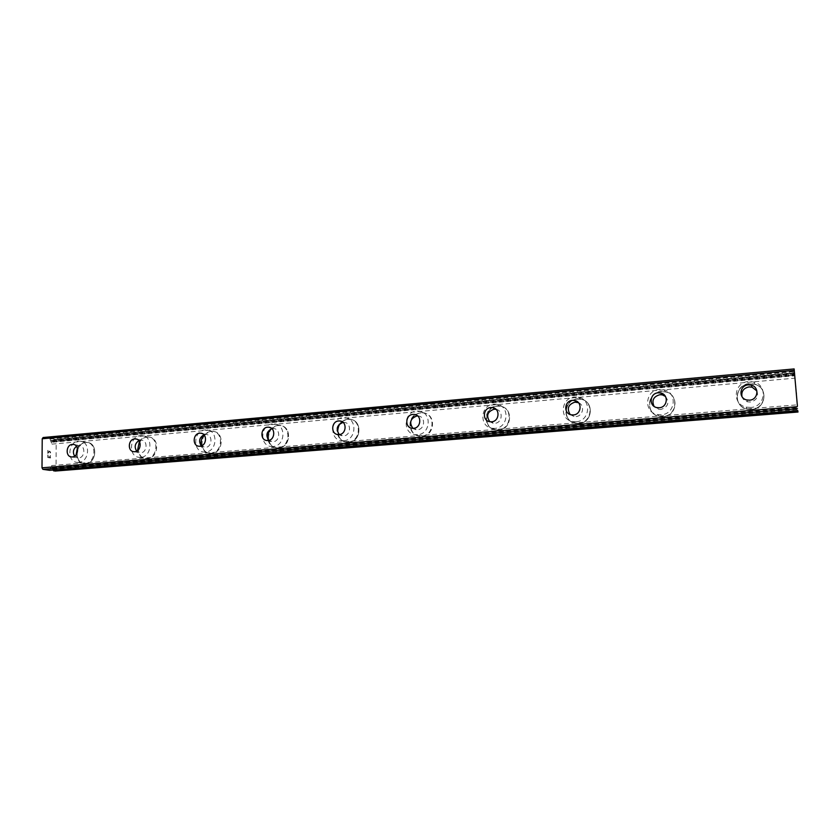 <?xml version="1.0" encoding="UTF-8"?>
<svg xmlns="http://www.w3.org/2000/svg" width="840" height="840" viewBox="0 0 840 840"><rect width="100%" height="100%" fill="white"/><g stroke="black" fill="none" stroke-linecap="round" stroke-linejoin="round"><path stroke-width="0.63" stroke-dasharray="4.2 3.15" d="M53.235 470.022L51.555 465.581L50.768 467.555L797.506 407.232M43.113 437.524L49.823 438.753L51.986 444.119L52.752 442.176L794.871 375.806M756.893 390.968C758.751 396.784 756.546 400.481 750.278 402.034L747.526 401.814C744.681 400.995 742.823 399.252 741.951 396.564M749.585 383.87C734.885 384.51 732.669 406.329 747.054 409.164L751.59 409.521C766.049 409.017 768.716 387.639 754.761 384.363L749.585 383.87C734.885 384.52 732.669 406.34 747.054 409.175L751.59 409.531C766.049 409.028 768.726 387.639 754.761 384.363L749.585 383.88M665.406 396.385C669.753 402.538 668.251 406.906 660.88 409.479L658.623 409.343L654.034 406.319M661.448 391.65C647.125 392.269 645.299 414.257 659.421 416.483L663.138 416.703C677.282 416.22 679.497 394.569 665.7 391.965L661.448 391.65C647.125 392.28 645.299 414.257 659.432 416.483L663.149 416.703C677.292 416.22 679.508 394.569 665.711 391.965L661.458 391.661M578.476 402.696C585.218 405.227 583.086 416.325 575.799 416.567L573.92 416.483L570.139 414.498M577.51 399.063C563.619 399.661 562.044 421.638 575.809 423.402L578.918 423.538C592.673 423.066 594.573 401.352 581.07 399.262L577.51 399.063C563.63 399.661 562.054 421.649 575.82 423.402L578.928 423.538C592.683 423.077 594.583 401.352 581.081 399.273L577.521 399.074M496.041 409.332C503.622 410.529 502.467 423.045 494.729 423.318L489.815 421.722M497.49 406.13C484.04 406.697 482.632 428.568 495.989 429.965L498.624 430.059C511.959 429.608 513.639 407.935 500.504 406.266L497.49 406.13C484.05 406.707 482.643 428.579 495.999 429.975L498.635 430.059C511.969 429.618 513.649 407.946 500.514 406.266L497.501 406.14M417.711 415.947L418.362 416.01C425.891 416.776 425.009 429.492 417.396 429.765L412.913 428.348M421.103 412.881C408.114 413.417 406.812 435.11 419.727 436.223L421.995 436.275C434.889 435.855 436.433 414.309 423.696 412.965L421.103 412.881M421.113 412.892C408.125 413.427 406.822 435.12 419.748 436.223L422.006 436.286C434.91 435.855 436.443 414.32 423.707 412.976L421.113 412.892M343.119 422.425L344.453 422.447C351.729 423.056 350.889 435.656 343.55 435.907L339.297 434.543M348.106 419.328C335.58 419.843 334.331 441.315 346.815 442.187L348.779 442.218C361.242 441.819 362.691 420.462 350.364 419.381L348.106 419.328C335.601 419.843 334.352 441.315 346.826 442.187L348.789 442.229C361.253 441.819 362.702 420.473 350.375 419.391L348.117 419.328M271.94 428.694L273.819 428.6C280.844 429.082 280.035 441.546 272.947 441.788L268.832 440.391M278.292 425.492C266.217 425.985 264.988 447.195 277.032 447.888L278.754 447.909C290.787 447.52 292.173 426.394 280.266 425.534L278.292 425.492C266.228 425.985 265.01 447.206 277.053 447.888L278.775 447.909C290.798 447.52 292.194 426.394 280.276 425.534L278.303 425.502M203.921 434.774L206.241 434.49C213.014 434.879 212.226 447.185 205.401 447.416L201.338 445.914M211.449 431.403C199.804 431.855 198.587 452.802 210.21 453.338L211.722 453.348C223.325 452.981 224.69 432.106 213.192 431.413L211.449 431.403C199.826 431.865 198.608 452.812 210.221 453.338L211.743 453.348C223.346 452.981 224.71 432.106 213.203 431.424L211.459 431.403M138.841 440.643L141.529 440.139C148.06 440.444 147.273 452.582 140.69 452.802L136.657 451.154M147.389 437.052C136.164 437.493 134.946 458.157 146.139 458.556L147.494 458.556C158.686 458.209 160.041 437.608 148.942 437.062L147.389 437.052M147.409 437.062C136.185 437.493 134.957 458.157 146.16 458.567L147.515 458.567C158.697 458.22 160.062 437.608 148.953 437.073L147.409 437.062M76.482 446.313L79.495 445.557C85.796 445.788 84.998 457.769 78.656 457.968L74.623 456.12M85.942 442.481C75.127 442.901 73.878 463.26 84.683 463.565L85.89 463.565C96.684 463.239 98.049 442.901 87.329 442.491L85.942 442.481C75.148 442.901 73.899 463.27 84.704 463.565L85.911 463.565C96.705 463.239 98.059 442.911 87.35 442.491L85.964 442.491M78.645 462.409L77.427 462.42C66.549 462.116 67.82 441.556 78.719 441.137L80.115 441.137C90.898 441.556 89.513 462.084 78.645 462.409M77.385 448.098C79.202 444.675 81.785 442.754 85.123 442.334L86.51 442.334C97.23 442.754 95.865 463.103 85.071 463.428L83.864 463.428C79.454 462.745 76.87 459.858 76.125 454.755M140.71 457.338L139.346 457.338C128.058 456.929 129.318 436.065 140.616 435.624L142.18 435.635C153.363 436.17 151.988 456.981 140.71 457.338M139.398 441.42C141.288 438.732 143.692 437.231 146.622 436.894L148.176 436.905C159.285 437.441 157.92 458.073 146.727 458.419L145.373 458.419C141.215 457.81 138.579 455.217 137.487 450.649M205.453 452.046L203.921 452.036C192.213 451.5 193.452 430.353 205.18 429.881L206.945 429.891C218.537 430.584 217.151 451.668 205.453 452.046M204.005 434.847L210.735 431.225L212.478 431.245C223.986 431.939 222.621 452.834 211.008 453.201L209.496 453.191C205.433 452.603 202.745 450.156 201.442 445.872M273.042 446.513L271.31 446.502C259.161 445.809 260.411 424.379 272.591 423.875L274.586 423.906C286.598 424.778 285.18 446.124 273.042 446.513M270.449 429.261L277.641 425.313L279.615 425.344C291.543 426.216 290.147 447.363 278.114 447.752L276.392 447.731C271.761 446.954 268.905 444.108 267.803 439.163M343.686 440.738L341.702 440.706C329.112 439.824 330.382 418.131 343.024 417.606L345.293 417.659C357.735 418.751 356.265 440.328 343.686 440.738M341.744 421.502L347.529 419.129L349.786 419.192C362.124 420.273 360.675 441.641 348.201 442.05L346.238 442.019C340.473 440.822 337.449 437.073 337.166 430.773M339.213 424.294L341.691 421.544M417.585 434.7L415.306 434.647C402.255 433.534 403.589 411.6 416.693 411.054L419.318 411.138C432.169 412.493 430.605 434.259 417.585 434.7M415.244 414.603L420.599 412.671L423.192 412.755C435.95 414.11 434.406 435.666 421.491 436.096L419.233 436.044C409.343 435.215 406.476 420.157 415.118 414.697M494.97 428.369L492.314 428.284C478.821 426.878 480.249 404.765 493.836 404.187L496.881 404.313C510.153 406.004 508.442 427.906 494.97 428.369M498.204 429.87L495.579 429.776C482.202 428.379 483.609 406.476 497.07 405.909L500.094 406.046C513.25 407.715 511.56 429.419 498.204 429.87M576.093 421.733L572.964 421.596C559.041 419.822 560.637 397.593 574.686 396.995L578.277 397.194C591.927 399.284 590.005 421.26 576.093 421.733M578.592 423.339L575.495 423.192C561.708 421.428 563.283 399.42 577.196 398.832L580.755 399.031C594.269 401.111 592.379 422.867 578.592 423.339M661.238 414.771L657.478 414.55C643.199 412.314 645.047 390.075 659.537 389.435L663.831 389.75C677.786 392.375 675.549 414.278 661.238 414.771M662.928 416.483L659.2 416.262C645.057 414.036 646.884 392.018 661.227 391.398L665.49 391.713C679.308 394.317 677.093 416 662.928 416.483M750.708 407.463L746.12 407.106C731.567 404.24 733.803 382.169 748.682 381.507L753.921 382.001C768.044 385.308 765.345 406.938 750.708 407.463M751.485 409.29L746.949 408.933C732.543 406.098 734.759 384.248 749.48 383.596L754.667 384.09C768.642 387.366 765.975 408.786 751.485 409.29M50.337 457.653L49.245 457.475L50.348 457.653L50.358 455.354L50.337 457.653M49.245 457.475L49.245 456.225L49.245 457.475M49.066 456.194L49.056 457.443L49.077 456.194M47.954 457.275L47.974 454.976L47.964 457.275M47.796 454.944L47.775 457.538L50.516 457.979L50.358 455.354L50.526 457.979L47.775 457.538L47.796 454.944M50.557 452.729L50.557 451.878L50.557 452.729M49.497 451.048L48.983 451.594L49.508 451.048M48.983 451.594L47.985 452.812L48.983 451.584M47.985 452.812L48.006 450.377L47.995 452.812M47.828 450.345L47.806 453.421L49.78 451.185L50.253 453.054L49.78 451.185L47.806 453.421L47.828 450.345M54.978 471.072L56.028 469.822L56.196 441.305L55.178 439.73L53.855 439.488L52.752 442.176M49.686 470.306L50.768 467.555M795.669 386.064L795.816 387.24M796.257 392.48L796.299 393.141L796.247 392.48M796.247 392.91L796.394 394.107M50.935 441.851L794.829 375.207M55.178 439.73L794.735 373.023M56.196 441.305L794.924 375.092M56.028 469.822L797.895 410.582M52.584 467.817L797.549 407.747M49.823 438.753L794.472 371.207M50.064 439.036L794.504 371.595M50.809 440.465L794.672 373.454M50.946 440.874L794.724 373.989M52.763 441.21L794.776 374.598M52.899 440.843L794.735 374.157M53.655 439.688L794.619 372.813M53.897 439.499L794.598 372.593L53.855 439.488M52.71 469.214L797.685 409.49M52.584 468.804L797.654 408.965M50.768 468.542L797.611 408.461M50.62 468.909L797.643 408.912M49.854 470.106L797.748 410.319M746.718 399.945L747.526 401.814M656.933 407.6L658.623 409.343M571.421 414.844L573.92 416.483M489.919 421.733L493.132 423.266M412.146 428.295L416.031 429.723M337.89 434.553L342.363 435.887M266.899 440.517L271.908 441.777M198.975 446.229L204.477 447.405M133.928 451.689L139.871 452.802M71.579 456.929L77.92 457.968M77.427 462.42L83.864 463.428M139.346 457.338L145.373 458.419M203.921 452.036L209.496 453.191M271.31 446.502L276.392 447.731M341.702 440.706L346.238 442.019M415.306 434.647L419.233 436.044M492.314 428.284L495.579 429.776M572.964 421.596L575.495 423.192M657.478 414.55L659.2 416.262M746.12 407.106L746.949 408.933M753.921 382.001L754.667 384.09M663.831 389.75L665.49 391.713M578.277 397.194L580.755 399.031M496.881 404.313L500.094 406.046M419.318 411.138L423.192 412.755M345.293 417.659L349.786 419.192M274.586 423.906L279.615 425.344M206.945 429.891L212.478 431.245M142.18 435.635L148.176 436.905M80.115 441.137L86.51 442.334M73.952 444.549L79.495 445.557M136.573 439.12L141.529 440.139M201.978 433.493L206.241 434.49M270.385 427.655L273.819 428.6M342.027 421.649L344.453 422.447M417.197 415.538L418.362 416.01M51.986 444.119L795.091 378.137M51.555 465.581L797.328 404.838"/><path stroke-width="1.26" d="M797.401 405.919L794.136 368.928L797.401 405.919M749.5 400.176L746.718 399.945C738.192 398.213 739.578 385.256 748.303 384.878L751.317 385.151C759.696 387.041 758.153 399.84 749.5 400.176M741.951 396.564C741.206 391.304 743.589 388.08 749.101 386.904L752.073 387.167L756.893 390.968M659.211 407.736L656.933 407.6C648.553 406.235 649.698 393.173 658.214 392.816L660.671 392.983C668.934 394.475 667.663 407.421 659.211 407.736M654.034 406.319C651.525 400.407 653.478 396.532 659.894 394.706L662.329 394.874L665.406 396.385M573.321 414.939L571.421 414.844C563.262 413.774 564.249 400.712 572.502 400.365L574.56 400.47C582.624 401.656 581.532 414.635 573.321 414.939M570.139 414.498C566.643 408.513 568.25 404.397 574.98 402.129L578.476 402.696M491.526 421.796L489.919 421.733C482.003 420.882 482.885 407.883 490.865 407.547L492.608 407.62C500.441 408.576 499.464 421.502 491.526 421.796M489.815 421.722C485.94 415.842 487.358 411.673 494.067 409.217L496.041 409.332M413.532 428.327L412.146 428.295C404.502 427.613 405.321 414.719 413.018 414.404L414.519 414.456C422.1 415.212 421.207 428.054 413.532 428.327M412.913 428.348C409.017 422.604 410.34 418.467 416.882 415.968L417.711 415.947M339.087 434.574L337.89 434.553C330.498 434.007 331.286 421.25 338.699 420.956L340.001 420.987C347.33 421.596 346.49 434.312 339.087 434.574M339.297 434.543C335.601 428.946 336.872 424.904 343.119 422.425M267.95 440.528L266.899 440.517C259.781 440.097 260.536 427.487 267.687 427.203L268.832 427.224C275.898 427.707 275.079 440.286 267.95 440.528M268.832 440.391C265.493 435.341 266.532 431.445 271.94 428.694M199.899 446.24L198.975 446.229C192.108 445.904 192.864 433.461 199.752 433.188L200.76 433.199C207.585 433.587 206.777 445.998 199.899 446.24M201.338 445.914C198.418 441.346 199.28 437.63 203.921 434.774M134.757 451.7L133.928 451.689C127.312 451.437 128.069 439.173 134.704 438.921L135.597 438.921C142.18 439.226 141.372 451.469 134.757 451.7M136.657 451.154C134.159 447.017 134.894 443.51 138.841 440.643M72.314 456.929L71.579 456.929C65.205 456.74 65.972 444.654 72.366 444.413L73.164 444.413C79.506 444.644 78.698 456.719 72.314 456.929M74.623 456.12C72.555 452.393 73.174 449.117 76.482 446.313M76.125 454.755L77.385 448.098M137.487 450.649L139.398 441.42M201.442 445.872C200.54 441.798 201.39 438.123 204.005 434.847M267.803 439.163C267.278 435.488 268.149 432.191 270.449 429.261M337.166 430.773L339.213 424.294M794.136 368.928L43.113 437.524L42.221 438.774L42 467.806L42.871 469.35L49.644 470.316L797.769 410.56L49.613 470.306M53.235 470.022L54.978 471.072L798 412.031M795.774 386.894L795.69 386.221M796.257 392.48L796.404 394.107L796.257 392.48M796.383 393.95L796.257 393.057M42.221 438.774L794.241 370.387M42 467.806L797.286 406.675M42.871 469.35L797.465 408.692M53.697 470.894L797.948 411.684M53.456 470.61L797.905 411.317M73.164 444.413L73.952 444.549M135.597 438.921L136.573 439.12M200.76 433.199L201.978 433.493M268.832 427.224L270.385 427.655M340.001 420.987L342.027 421.649M414.519 414.456L417.197 415.538M492.608 407.62L495.8 409.28M574.56 400.47L577.017 402.245M660.671 392.983L662.329 394.874M751.317 385.151L752.073 387.167"/></g></svg>
